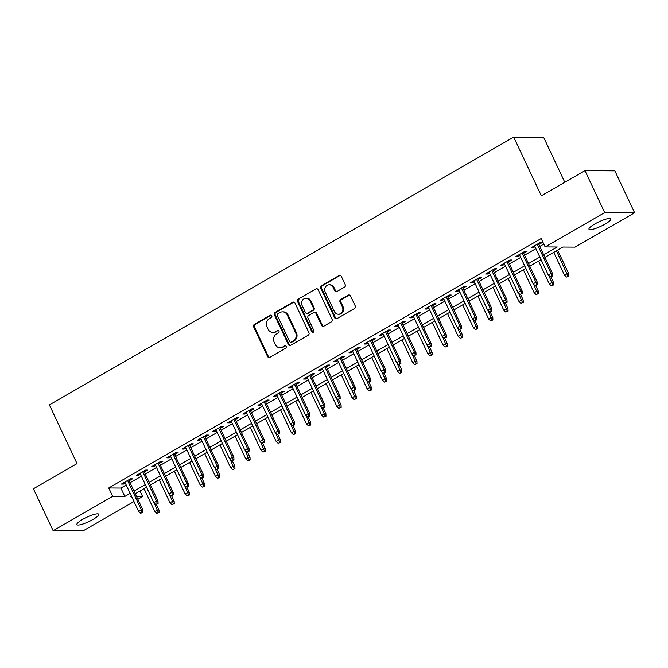 <?xml version="1.0" encoding="UTF-8"?>
<svg xmlns="http://www.w3.org/2000/svg" width="668" height="668" viewBox="0 0 668 668"><rect width="100%" height="100%" fill="white"/><g stroke="black" fill="none" stroke-linecap="round" stroke-linejoin="round"><path stroke-width="1" d="M271.776 315.822A1.303 1.177 -89.6 0 0 270.198 315.271L254.366 324.397A1.854 1.678 -89.6 0 0 253.656 326.902L267.601 356.537A1.854 1.678 -89.6 0 0 269.864 357.322L285.687 348.195A1.303 1.177 -89.6 0 0 285.152 345.74A1.303 1.177 -89.6 0 0 284.601 345.89L282.556 347.068A5.945 5.369 -89.6 0 1 280.034 347.744A5.945 5.369 -89.6 0 1 275.308 344.554L274.147 342.083A5.945 5.369 -89.6 0 1 276.435 334.067L278.481 332.881A1.303 1.177 -89.6 0 0 277.946 330.435A1.303 1.177 -89.6 0 0 277.395 330.576L275.35 331.762A5.945 5.369 -89.6 0 1 272.828 332.43A5.945 5.369 -89.6 0 1 268.102 329.24L266.941 326.769A5.945 5.369 -89.6 0 1 269.229 318.753L271.275 317.576A1.303 1.177 -89.6 0 0 271.776 315.822M271.15 315.204A1.303 1.177 -89.6 0 0 270.999 315.271L255.176 324.397A1.854 1.678 -89.6 0 0 254.466 326.911L268.402 356.537A1.854 1.678 -89.6 0 0 269.48 357.48M285.553 345.824A1.303 1.177 -89.6 0 0 285.411 345.89L282.556 347.068M278.356 330.51A1.303 1.177 -89.6 0 0 278.205 330.585L275.35 331.762M605.091 224.081A12.107 2.421 -25.2 0 1 588.967 229.199A12.107 2.421 -25.2 0 1 594.745 224.014A12.107 2.421 -25.2 0 1 610.869 218.895A12.107 2.421 -25.2 0 1 605.091 224.081M92.986 519.453A12.107 2.421 -25.2 0 1 76.853 524.572A12.107 2.421 -25.2 0 1 82.64 519.387A12.107 2.421 -25.2 0 1 98.764 514.268A12.107 2.421 -25.2 0 1 92.986 519.453M344.504 287.165A1.854 1.678 -89.6 0 0 345.214 284.66L341.306 276.343A1.854 1.678 -89.6 0 0 339.043 275.558L321.467 285.695A1.854 1.678 -89.6 0 0 320.749 288.2L334.693 317.834A1.854 1.678 -89.6 0 0 336.956 318.619L354.533 308.482A1.854 1.678 -89.6 0 0 355.251 305.977L350.525 295.941A1.854 1.678 -89.6 0 0 348.262 295.147L340.738 299.489A1.854 1.678 -89.6 0 0 340.02 301.994L342.367 306.971A4.968 4.492 -89.6 0 1 338.35 314.236A4.968 4.492 -89.6 0 1 334.401 311.572L325.216 292.058A4.968 4.492 -89.6 0 1 329.232 284.793A4.968 4.492 -89.6 0 1 333.19 287.465L334.718 290.714A1.854 1.678 -89.6 0 0 336.981 291.507L344.504 287.165M133.976 501.518L83.041 530.893L53.131 530.701L33.4 488.767L77.02 463.609L49.399 404.908L513.709 137.107L541.33 195.808L584.959 170.641L604.69 212.574L634.6 212.766L575.048 247.118L562.915 247.043L544.913 257.422M53.131 530.701L112.683 496.349L124.816 496.424L130.135 493.36M543.694 254.825L557.262 247.001L545.13 246.926L541.189 238.534L108.742 487.957L112.683 496.349M545.13 246.926L604.69 212.574M294.98 303.063A1.854 1.678 -89.6 0 0 292.718 302.278L275.149 312.415A1.854 1.678 -89.6 0 0 274.431 314.92L288.376 344.546A1.854 1.678 -89.6 0 0 290.638 345.339L308.215 335.202A1.854 1.678 -89.6 0 0 308.925 332.697L294.98 303.063M298.304 299.055L315.88 288.918A1.854 1.678 -89.6 0 1 318.143 289.703L332.088 319.337A1.854 1.678 -89.6 0 1 331.37 321.842L323.855 326.184A1.854 1.678 -89.6 0 1 321.592 325.391L315.931 313.375A1.854 1.678 -89.6 0 0 313.668 312.591L308.683 315.463A1.854 1.678 -89.6 0 0 307.965 317.968L313.851 330.485A1.303 1.177 -89.6 0 1 311.764 331.687L297.594 301.56A1.854 1.678 -89.6 0 1 298.304 299.055L315.88 288.918M129.149 480.793L132.556 478.822L130.536 478.814L121.426 484.058L123.455 484.075L125.275 483.022M144.321 472.042L147.728 470.072L145.707 470.055L136.606 475.307L138.627 475.324L140.447 474.272M159.493 463.283L162.9 461.321L160.879 461.304L151.778 466.556L153.799 466.573L155.619 465.521M174.665 454.532L178.072 452.57L176.051 452.553L166.95 457.805L168.971 457.822L170.791 456.77M189.837 445.781L193.252 443.819L191.232 443.803L182.122 449.055L184.143 449.071L185.971 448.019M205.018 437.031L208.424 435.068L206.404 435.052L197.294 440.304L199.314 440.321L201.143 439.268M220.189 428.28L223.596 426.318L221.576 426.301L212.474 431.553L214.495 431.561L216.315 430.509M235.361 419.529L238.768 417.558L236.748 417.55L227.646 422.802L229.667 422.811L231.487 421.759M250.533 410.778L253.94 408.808L251.919 408.799L242.818 414.051L244.839 414.06L246.659 413.008M265.705 402.027L269.12 400.057L267.091 400.048L257.99 405.292L260.011 405.309L261.839 404.257M280.886 393.277L284.292 391.306L282.272 391.289L273.162 396.541L275.183 396.558L277.011 395.506M296.058 384.517L299.464 382.555L297.444 382.539L288.342 387.791L290.363 387.807L292.183 386.755M311.23 375.767L314.636 373.804L312.616 373.788L303.514 379.04L305.535 379.057L307.355 378.004M326.401 367.016L329.808 365.054L327.788 365.037L318.686 370.289L320.707 370.306L322.527 369.254M341.573 358.265L344.98 356.303L342.96 356.286L333.858 361.538L335.879 361.547L337.707 360.503M356.745 349.514L360.161 347.552L358.14 347.535L349.03 352.787L351.051 352.796L352.879 351.744M371.926 340.764L375.332 338.793L373.312 338.785L364.202 344.037L366.231 344.045L368.051 342.993M387.098 332.013L390.504 330.042L388.484 330.034L379.382 335.286L381.403 335.294L383.223 334.242M402.27 323.262L405.676 321.291L403.656 321.283L394.554 326.527L396.575 326.543L398.395 325.491M417.442 314.503L420.848 312.541L418.828 312.524L409.726 317.776L411.747 317.793L413.567 316.741M432.613 305.752L436.029 303.79L434.008 303.773L424.898 309.025L426.919 309.042L428.747 307.99M447.794 297.001L451.201 295.039L449.18 295.022L440.07 300.274L442.091 300.291L443.919 299.239M462.966 288.25L466.373 286.288L464.352 286.271L455.25 291.524L457.271 291.54L459.091 290.488M478.138 279.5L481.545 277.537L479.524 277.521L470.422 282.773L472.443 282.781L474.263 281.737M493.31 270.749L496.716 268.778L494.696 268.77L485.594 274.022L487.615 274.03L489.435 272.978M508.482 261.998L511.897 260.027L509.868 260.019L500.766 265.271L502.787 265.279L504.616 264.227M523.662 253.247L527.069 251.277L525.048 251.268L515.938 256.52L517.959 256.529L519.788 255.477M108.742 487.957L120.866 488.041L126.194 484.968M130.06 482.739L141.365 476.217M145.24 473.988L156.537 467.466M160.412 465.237L171.709 458.716M175.584 456.486L186.881 449.965M190.756 447.727L202.062 441.214M205.928 438.976L217.234 432.463M221.108 430.225L232.406 423.712M236.28 421.475L247.577 414.953M251.452 412.724L262.749 406.202M266.624 403.973L277.93 397.452M281.796 395.222L293.102 388.701M296.968 386.471L308.274 379.95M312.148 377.721L323.446 371.199M327.32 368.961L338.618 362.448M342.492 360.211L353.789 353.698M357.664 351.46L368.97 344.947M372.836 342.709L384.142 336.188M388.016 333.958L399.314 327.437M403.188 325.207L414.486 318.686M418.36 316.457L429.658 309.935M433.532 307.706L444.838 301.184M448.704 298.955L460.01 292.434M463.884 290.196L475.182 283.683M479.056 281.445L490.354 274.932M494.228 272.694L505.526 266.181M509.4 263.944L520.706 257.422M524.572 255.193L535.878 248.671M539.744 246.442L543.802 244.104M538.834 244.496L542.241 242.526L540.22 242.517L531.118 247.761L533.139 247.778L534.959 246.726M564.786 182.28L543.627 137.299L513.709 137.107M584.959 170.641L614.869 170.841L634.6 212.766M139.979 490.98L142.601 496.549L137.85 499.288M131.362 495.957L130.469 496.466L131.604 496.474M136.539 496.508L142.601 496.549M541.047 259.66L529.741 266.173M525.866 268.411L514.569 274.924M510.694 277.162L499.397 283.675M495.522 285.912L484.225 292.434M480.35 294.663L469.045 301.184M465.178 303.414L453.873 309.935M450.007 312.165L438.701 318.686M434.826 320.916L423.529 327.437M419.654 329.666L408.357 336.188M404.482 338.425L393.185 344.938M389.31 347.176L378.004 353.689M374.138 355.927L362.833 362.44M358.958 364.678L347.661 371.199M343.786 373.429L332.489 379.95M328.614 382.179L317.317 388.701M313.442 390.93L302.136 397.452M298.27 399.681L286.964 406.202M283.09 408.44L271.792 414.953M267.918 417.191L256.621 423.704M252.746 425.942L241.449 432.455M237.574 434.693L226.268 441.206M222.402 443.443L211.096 449.965M207.23 452.194L195.924 458.716M192.05 460.945L180.752 467.466M176.878 469.696L165.581 476.217M161.706 478.447L150.4 484.968M146.534 487.206L135.228 493.719M134.009 491.122L145.307 484.609M149.181 482.371L160.487 475.85M164.353 473.62L175.659 467.099M179.533 464.87L190.831 458.348M194.705 456.119L206.003 449.597M209.877 447.368L221.175 440.847M225.049 438.609L236.355 432.096M240.221 429.858L251.527 423.345M255.393 421.107L266.699 414.594M270.573 412.356L281.871 405.843M285.745 403.606L297.043 397.084M300.917 394.855L312.215 388.333M316.089 386.104L327.395 379.583M331.261 377.353L342.567 370.832M346.441 368.602L357.739 362.081M361.613 359.843L372.911 353.33M376.785 351.092L388.083 344.579M391.957 342.342L403.263 335.829M407.129 333.591L418.435 327.07M422.31 324.84L433.607 318.319M437.482 316.089L448.779 309.568M452.654 307.338L463.951 300.817M467.825 298.588L479.131 292.066M482.997 289.837L494.303 283.315M498.169 281.078L509.475 274.565M513.35 272.327L524.647 265.814M528.522 263.576L539.819 257.063M120.866 488.041L124.816 496.424M123.455 484.075L123.012 483.148M138.627 475.324L138.184 474.397M153.799 466.573L153.364 465.646M168.971 457.822L168.536 456.895M184.143 449.071L183.708 448.144M199.314 440.321L198.88 439.385M214.495 431.561L214.052 430.635M229.667 422.811L229.233 421.884M244.839 414.06L244.404 413.133M260.011 405.309L259.576 404.382M275.183 396.558L274.748 395.631M290.363 387.807L289.92 386.881M305.535 379.057L305.092 378.13M320.707 370.306L320.273 369.379M335.879 361.547L335.445 360.62M351.051 352.796L350.616 351.869M366.231 344.045L365.788 343.118M381.403 335.294L380.96 334.367M396.575 326.543L396.141 325.617M411.747 317.793L411.313 316.866M426.919 309.042L426.485 308.115M442.091 300.291L441.657 299.364M457.271 291.54L456.829 290.613M472.443 282.781L472.009 281.854M487.615 274.03L487.181 273.103M502.787 265.279L502.353 264.353M517.959 256.529L517.525 255.602M533.139 247.778L532.697 246.851M272.828 332.43L273.638 332.439A5.945 5.369 -89.6 0 0 276.16 331.762M280.034 347.744L280.844 347.752A5.945 5.369 -89.6 0 0 283.366 347.076M293.912 302.12A1.854 1.678 -89.6 0 0 293.528 302.278L275.951 312.415A1.854 1.678 -89.6 0 0 275.241 314.92L289.186 344.554A1.854 1.678 -89.6 0 0 290.254 345.498M277.871 313.776A1.303 1.177 -89.6 0 0 277.37 315.53L289.611 341.54A1.303 1.177 -89.6 0 0 291.19 342.091L293.352 340.839A5.945 5.369 -89.6 0 0 295.64 332.823L287.273 315.046A5.945 5.369 -89.6 0 0 282.547 311.856A5.945 5.369 -89.6 0 0 280.026 312.524L277.871 313.776M290.638 342.233L291.448 342.241A1.303 1.177 -89.6 0 0 291.999 342.091L291.19 342.091M282.547 311.856L283.357 311.856A5.945 5.369 -89.6 0 1 288.083 315.054L296.45 332.831A5.945 5.369 -89.6 0 1 294.162 340.847L291.999 342.091M314.453 312.382L315.263 312.382A1.854 1.678 -89.6 0 1 316.741 313.384L322.394 325.399A1.854 1.678 -89.6 0 0 323.471 326.343M299.114 299.064A1.854 1.678 -89.6 0 0 298.396 301.569L312.574 331.687A1.303 1.177 -89.6 0 0 313.209 332.305M310.069 300.909A4.968 4.492 -89.6 0 0 306.111 298.237A4.968 4.492 -89.6 0 0 302.095 305.501L305.334 312.373A1.854 1.678 -89.6 0 0 307.597 313.158L312.582 310.286A1.854 1.678 -89.6 0 0 313.3 307.781L310.069 300.909L310.87 300.909A4.968 4.492 -89.6 0 0 306.921 298.245L306.111 298.237M306.804 313.375L307.614 313.375A1.854 1.678 -89.6 0 0 308.407 313.167L307.597 313.158M310.87 300.909L314.11 307.781A1.854 1.678 -89.6 0 1 313.392 310.286L308.407 313.167M329.232 284.793L330.042 284.802A4.968 4.492 -89.6 0 1 333.992 287.474L335.528 290.722A1.854 1.678 -89.6 0 0 336.597 291.666M338.35 314.236L339.16 314.244A4.968 4.492 -89.6 0 0 343.177 306.979L342.367 306.971M349.447 294.997A1.854 1.678 -89.6 0 0 349.063 295.156L341.548 299.489A1.854 1.678 -89.6 0 0 340.83 301.994L343.177 306.979M340.229 275.408A1.854 1.678 -89.6 0 0 339.845 275.567L322.277 285.704A1.854 1.678 -89.6 0 0 321.558 288.209L335.503 317.843A1.854 1.678 -89.6 0 0 336.58 318.778M156.755 513.35L159.084 512.481L156.755 513.35L154.801 511.513L157.531 509.943L158.984 509.951L156.421 504.49M158.274 512.473L154.341 503.154M154.801 511.513L144.037 488.642M158.984 509.951L159.084 512.481M142.109 512.364L140.589 513.241L142.91 512.373L142.109 512.364L141.365 509.834L138.635 511.404L124.841 482.096M127.571 480.517L141.365 509.834L142.818 509.843L128.707 479.866M142.91 512.373L142.818 509.843M138.635 511.404L140.589 513.241M171.927 504.599L174.256 503.722L171.927 504.599L169.973 502.762L172.703 501.192L174.156 501.2L171.593 495.74M173.446 503.722L169.513 494.404M169.973 502.762L159.209 479.891M174.156 501.2L174.256 503.722M187.107 495.848L189.428 494.971L187.107 495.848L185.145 494.011L187.875 492.433L189.336 492.45L186.764 486.989M188.618 494.971L184.685 485.653M185.145 494.011L174.381 471.14M189.336 492.45L189.428 494.971M202.279 487.089L204.6 486.22L202.279 487.089L200.316 485.26L203.055 483.682L204.508 483.69L201.936 478.238M203.79 486.22L199.857 476.902M200.316 485.26L189.553 462.39M204.508 483.69L204.6 486.22M217.451 478.338L219.772 477.47L217.451 478.338L215.497 476.509L218.227 474.931L219.68 474.94L217.117 469.487M218.97 477.47L215.038 468.151M215.497 476.509L204.734 453.63M219.68 474.94L219.772 477.47M157.281 503.614L155.761 504.49L158.091 503.622L157.281 503.614L156.537 501.084L153.807 502.653L140.013 473.345M142.743 471.767L156.537 501.084L157.99 501.092L143.887 471.107M158.091 503.622L157.99 501.092M153.807 502.653L155.761 504.49M172.453 494.863L170.933 495.74L173.262 494.871L172.453 494.863L171.709 492.333L168.979 493.902L155.185 464.594M157.915 463.016L171.709 492.333L173.162 492.341L159.059 462.356M173.262 494.871L173.162 492.341M168.979 493.902L170.933 495.74M187.624 486.112L186.105 486.989L188.434 486.112L187.624 486.112L186.881 483.574L184.151 485.152L170.357 455.843M173.087 454.265L186.881 483.574L188.334 483.59L174.231 453.605M188.434 486.112L188.334 483.59M184.151 485.152L186.105 486.989M202.796 477.361L201.285 478.23L203.606 477.361L202.796 477.361L202.053 474.823L199.323 476.401L185.529 447.092M188.259 445.514L202.053 474.823L203.515 474.839L189.403 444.855M203.606 477.361L203.515 474.839M199.323 476.401L201.285 478.23M232.623 469.587L234.952 468.719L232.623 469.587L230.669 467.759L233.399 466.18L234.852 466.189L232.289 460.736M234.142 468.711L230.209 459.4M230.669 467.759L219.906 444.88M234.852 466.189L234.952 468.719M217.968 468.61L216.457 469.479L218.778 468.61L217.968 468.61L217.234 466.072L214.495 467.65L200.709 438.333M203.439 436.763L217.234 466.072L218.686 466.08L204.575 436.104M218.778 468.61L218.686 466.08M214.495 467.65L216.457 469.479M247.795 460.836L250.124 459.968L247.795 460.836L245.841 459.008L248.571 457.43L250.024 457.438L247.461 451.985M249.314 459.96L245.381 450.65M245.841 459.008L235.078 436.129M250.024 457.438L250.124 459.968M262.975 452.086L265.296 451.217L262.975 452.086L261.013 450.257L263.743 448.679L265.204 448.687L262.633 443.235M264.486 451.209L260.553 441.899M261.013 450.257L250.249 427.378M265.204 448.687L265.296 451.217M278.147 443.335L280.468 442.466L278.147 443.335L276.185 441.498L278.923 439.928L280.376 439.936L277.804 434.476M279.658 442.458L275.725 433.14M276.185 441.498L265.421 418.627M280.376 439.936L280.468 442.466M293.319 434.584L295.64 433.716L293.319 434.584L291.365 432.747L294.095 431.177L295.548 431.186L292.976 425.725M294.839 433.707L290.897 424.389M291.365 432.747L280.602 409.876M295.548 431.186L295.64 433.716M308.491 425.833L310.82 424.957L308.491 425.833L306.537 423.996L309.267 422.426L310.72 422.435L308.157 416.974M310.01 424.957L306.078 415.638M306.537 423.996L295.774 401.126M310.72 422.435L310.82 424.957M233.149 459.851L231.629 460.728L233.95 459.86L233.149 459.851L232.406 457.321L229.675 458.899L215.881 429.582M218.611 428.013L232.406 457.321L233.858 457.329L219.747 427.353M233.95 459.86L233.858 457.329M229.675 458.899L231.629 460.728M248.321 451.1L246.801 451.977L249.131 451.109L248.321 451.1L247.577 448.57L244.847 450.149L231.053 420.832M233.783 419.262L247.577 448.57L249.03 448.579L234.927 418.602M249.131 451.109L249.03 448.579M244.847 450.149L246.801 451.977M263.493 442.35L261.973 443.226L264.303 442.358L263.493 442.35L262.749 439.82L260.019 441.398L246.225 412.081M248.955 410.503L262.749 439.82L264.202 439.828L250.099 409.851M264.303 442.358L264.202 439.828M260.019 441.398L261.973 443.226M278.665 433.599L277.145 434.476L279.474 433.607L278.665 433.599L277.921 431.069L275.191 432.639L261.397 403.33M264.127 401.752L277.921 431.069L279.383 431.077L265.271 401.101M279.474 433.607L279.383 431.077M275.191 432.639L277.145 434.476M293.836 424.848L292.325 425.725L294.646 424.856L293.836 424.848L293.093 422.318L290.363 423.888L276.577 394.579M279.308 393.001L293.093 422.318L294.555 422.326L280.443 392.341M294.646 424.856L294.555 422.326M290.363 423.888L292.325 425.725M323.663 417.082L325.992 416.206L323.663 417.082L321.709 415.245L324.439 413.667L325.892 413.684L323.329 408.223M325.182 416.206L321.25 406.887M321.709 415.245L310.946 392.375M325.892 413.684L325.992 416.206M309.017 416.097L307.497 416.974L309.818 416.106L309.017 416.097L308.274 413.567L305.543 415.137L291.749 385.828M294.479 384.25L308.274 413.567L309.727 413.575L295.615 383.591M309.818 416.106L309.727 413.575M305.543 415.137L307.497 416.974M338.835 408.323L341.164 407.455L338.835 408.323L336.881 406.495L339.611 404.917L341.072 404.925L338.501 399.472M340.354 407.455L336.421 398.136M336.881 406.495L326.118 383.624M341.072 404.925L341.164 407.455M324.189 407.346L322.669 408.223L324.999 407.346L324.189 407.346L323.446 404.808L320.715 406.386L306.921 377.078M309.651 375.499L323.446 404.808L324.899 404.825L310.795 374.84M324.999 407.346L324.899 404.825M320.715 406.386L322.669 408.223M354.015 399.573L356.336 398.704L354.015 399.573L352.053 397.744L354.783 396.166L356.244 396.174L353.673 390.722M355.526 398.696L351.593 389.386M352.053 397.744L341.29 374.865M356.244 396.174L356.336 398.704M339.361 398.596L337.841 399.464L340.171 398.596L339.361 398.596L338.618 396.057L335.887 397.635L322.093 368.327M324.823 366.749L338.618 396.057L340.07 396.074L325.967 366.089M340.171 398.596L340.07 396.074M335.887 397.635L337.841 399.464M369.187 390.822L371.508 389.953L369.187 390.822L367.233 388.993L369.963 387.415L371.416 387.423L368.845 381.971M370.707 389.945L366.765 380.635M367.233 388.993L356.461 366.114M371.416 387.423L371.508 389.953M354.533 389.845L353.013 390.713L355.343 389.845L354.533 389.845L353.789 387.306L351.059 388.885L337.265 359.568M339.995 357.998L353.789 387.306L355.251 387.315L341.139 357.338M355.343 389.845L355.251 387.315M351.059 388.885L353.013 390.713M384.359 382.071L386.688 381.203L384.359 382.071L382.405 380.242L385.135 378.664L386.588 378.672L384.025 373.22M385.879 381.194L381.946 371.884M382.405 380.242L371.642 357.363M386.588 378.672L386.688 381.203M369.705 381.086L368.193 381.962L370.515 381.094L369.705 381.086L368.961 378.556L366.231 380.134L352.437 350.817M355.176 349.247L368.961 378.556L370.423 378.564L356.311 348.587M370.515 381.094L370.423 378.564M366.231 380.134L368.193 381.962M399.531 373.32L401.86 372.452L399.531 373.32L397.577 371.491L400.307 369.913L401.76 369.922L399.197 364.469M401.05 372.443L397.118 363.133M397.577 371.491L386.814 348.613M401.76 369.922L401.86 372.452M384.885 372.335L383.365 373.212L385.686 372.343L384.885 372.335L384.142 369.805L381.411 371.383L367.617 342.066M370.348 340.496L384.142 369.805L385.595 369.813L371.483 339.837M385.686 372.343L385.595 369.813M381.411 371.383L383.365 373.212M414.703 364.569L417.032 363.701L414.703 364.569L412.749 362.732L415.479 361.163L416.932 361.171L414.369 355.71M416.222 363.693L412.29 354.374M412.749 362.732L401.986 339.862M416.932 361.171L417.032 363.701M429.883 355.819L432.204 354.95L429.883 355.819L427.921 353.982L430.651 352.412L432.112 352.42L429.541 346.959M431.394 354.942L427.462 345.623M427.921 353.982L417.158 331.111M432.112 352.42L432.204 354.95M445.055 347.068L447.376 346.191L445.055 347.068L443.093 345.231L445.832 343.661L447.284 343.669L444.713 338.208M446.566 346.191L442.634 336.872M443.093 345.231L432.33 322.36M447.284 343.669L447.376 346.191M460.227 338.317L462.548 337.44L460.227 338.317L458.273 336.48L461.003 334.902L462.456 334.918L459.893 329.458M461.747 337.44L457.814 328.122M458.273 336.48L447.51 313.609M462.456 334.918L462.548 337.44M475.399 329.558L477.729 328.689L475.399 329.558L473.445 327.729L476.175 326.151L477.628 326.159L475.065 320.707M476.919 328.689L472.986 319.371M473.445 327.729L462.682 304.858M477.628 326.159L477.729 328.689M490.571 320.807L492.9 319.939L490.571 320.807L488.617 318.978L491.347 317.4L492.8 317.409L490.237 311.956M492.091 319.93L488.158 310.62M488.617 318.978L477.854 296.099M492.8 317.409L492.9 319.939M505.751 312.056L508.072 311.188L505.751 312.056L503.789 310.228L506.519 308.649L507.981 308.658L505.409 303.205M507.262 311.179L503.33 301.869M503.789 310.228L493.026 287.349M507.981 308.658L508.072 311.188M520.923 303.305L523.244 302.437L520.923 303.305L518.961 301.477L521.7 299.899L523.153 299.907L520.581 294.454M522.434 302.429L518.502 293.118M518.961 301.477L508.198 278.598M523.153 299.907L523.244 302.437M536.095 294.555L538.416 293.686L536.095 294.555L534.141 292.726L536.872 291.148L538.325 291.156L535.753 285.704M537.615 293.678L533.674 284.368M534.141 292.726L523.378 269.847M538.325 291.156L538.416 293.686M551.267 285.804L553.597 284.935L551.267 285.804L549.313 283.967L552.044 282.397L553.496 282.405L550.933 276.944M552.787 284.927L548.854 275.608M549.313 283.967L538.55 261.096M553.496 282.405L553.597 284.935M566.439 277.053L568.769 276.185L566.439 277.053L564.485 275.216L567.215 273.646L568.668 273.655L557.596 250.108M567.959 276.176L556.452 250.767M564.485 275.216L553.722 252.345M568.668 273.655L568.769 276.185M400.057 363.584L398.537 364.461L400.867 363.592L400.057 363.584L399.314 361.054L396.583 362.632L382.789 333.315M385.519 331.737L399.314 361.054L400.767 361.062L386.663 331.086M400.867 363.592L400.767 361.062M396.583 362.632L398.537 364.461M415.229 354.833L413.709 355.71L416.039 354.842L415.229 354.833L414.486 352.303L411.755 353.873L397.961 324.564M400.691 322.986L414.486 352.303L415.939 352.312L401.835 322.335M416.039 354.842L415.939 352.312M411.755 353.873L413.709 355.71M430.401 346.082L428.881 346.959L431.211 346.091L430.401 346.082L429.658 343.552L426.927 345.122L413.133 315.814M415.863 314.236L429.658 343.552L431.11 343.561L417.007 313.576M431.211 346.091L431.11 343.561M426.927 345.122L428.881 346.959M445.573 337.332L444.061 338.208L446.383 337.34L445.573 337.332L444.83 334.802L442.099 336.371L428.305 307.063M431.035 305.485L444.83 334.802L446.291 334.81L432.179 304.825M446.383 337.34L446.291 334.81M442.099 336.371L444.061 338.208M460.745 328.581L459.233 329.458L461.555 328.581L460.745 328.581L460.01 326.042L457.271 327.621L443.485 298.312M446.216 296.734L460.01 326.042L461.463 326.059L447.351 296.074M461.555 328.581L461.463 326.059M457.271 327.621L459.233 329.458M475.925 319.83L474.405 320.698L476.727 319.83L475.925 319.83L475.182 317.292L472.451 318.87L458.657 289.561M461.388 287.983L475.182 317.292L476.635 317.3L462.532 287.324M476.727 319.83L476.635 317.3M472.451 318.87L474.405 320.698M491.097 311.079L489.577 311.948L491.907 311.079L491.097 311.079L490.354 308.541L487.623 310.119L473.829 280.802M476.56 279.232L490.354 308.541L491.807 308.549L477.704 278.573M491.907 311.079L491.807 308.549M487.623 310.119L489.577 311.948M506.269 302.32L504.749 303.197L507.079 302.328L506.269 302.32L505.526 299.79L502.795 301.368L489.001 272.051M491.731 270.482L505.526 299.79L506.979 299.798L492.875 269.822M507.079 302.328L506.979 299.798M502.795 301.368L504.749 303.197M521.441 293.569L519.929 294.446L522.251 293.578L521.441 293.569L520.698 291.039L517.967 292.617L504.173 263.301M506.903 261.731L520.698 291.039L522.159 291.048L508.047 261.071M522.251 293.578L522.159 291.048M517.967 292.617L519.929 294.446M536.613 284.819L535.101 285.695L537.423 284.827L536.613 284.819L535.878 282.288L533.139 283.867L519.353 254.55M522.084 252.972L535.878 282.288L537.331 282.297L523.219 252.32M537.423 284.827L537.331 282.297M533.139 283.867L535.101 285.695M551.793 276.068L550.273 276.944L552.595 276.076L551.793 276.068L551.05 273.538L548.319 275.107L534.525 245.799M537.256 244.221L551.05 273.538L552.503 273.546L538.391 243.569M552.595 276.076L552.503 273.546M548.319 275.107L550.273 276.944M270.999 315.271L270.198 315.271M285.411 345.89L284.601 345.89M278.205 330.585L277.395 330.576M268.402 356.537L267.601 356.537M254.466 326.911L253.656 326.902M255.176 324.397L254.366 324.397M289.186 344.554L288.376 344.546M275.241 314.92L274.431 314.92M275.951 312.415L275.149 312.415M293.528 302.278L292.718 302.278M294.162 340.847L293.352 340.839M296.45 332.831L295.64 332.823M288.083 315.054L287.273 315.046M322.394 325.399L321.592 325.391M316.741 313.384L315.931 313.375M312.574 331.687L311.764 331.687M298.396 301.569L297.594 301.56M313.392 310.286L312.582 310.286M314.11 307.781L313.3 307.781M335.528 290.722L334.718 290.714M333.992 287.474L333.19 287.465M340.83 301.994L340.02 301.994M341.548 299.489L340.738 299.489M349.063 295.156L348.262 295.147M335.503 317.843L334.693 317.834M321.558 288.209L320.749 288.2M322.277 285.704L321.467 285.695M339.845 275.567L339.043 275.558"/></g></svg>
